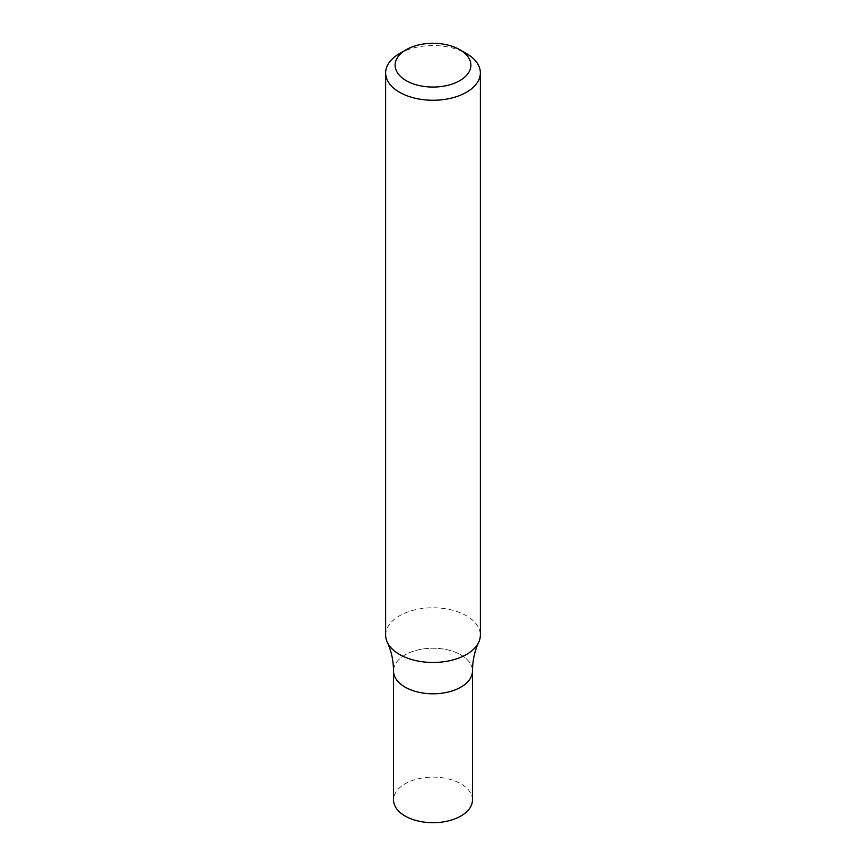 <?xml version="1.0" encoding="UTF-8"?>
<svg xmlns="http://www.w3.org/2000/svg" width="866" height="866" viewBox="0 0 866 866"><rect width="100%" height="100%" fill="white"/><g stroke="black" fill="none" stroke-linecap="round" stroke-linejoin="round"><path stroke-width="0.65" stroke-dasharray="4.33 3.25" d="M399.507 53.573A47.359 27.344 180 0 1 466.493 53.573M385.641 635.124A47.359 27.344 180 0 1 399.507 615.791A47.359 27.344 180 0 1 451.121 609.87A47.359 27.344 180 0 1 480.359 635.124M405.093 654.902A39.468 22.787 -0 0 0 393.532 671.009A39.468 22.787 -0 0 1 405.093 654.902A39.468 22.787 -0 0 1 448.101 649.965A39.468 22.787 -0 0 1 472.468 671.009A39.468 22.787 -0 0 0 448.101 649.965A39.468 22.787 -0 0 0 405.093 654.902M472.468 799.913A39.468 22.787 -0 0 0 448.101 778.859A39.468 22.787 -0 0 0 405.093 783.806A39.468 22.787 -0 0 0 393.532 799.913"/><path stroke-width="1.3" d="M459.792 49.708L466.493 53.573A47.359 27.344 180 0 1 480.359 72.906A47.359 27.344 180 0 1 466.493 92.24A47.359 27.344 180 0 1 414.879 98.172A47.359 27.344 180 0 1 385.641 72.906A47.359 27.344 180 0 1 399.507 53.573L406.208 49.708A37.888 21.877 180 0 1 459.792 49.708A37.888 21.877 180 0 1 459.792 80.646A37.888 21.877 180 0 1 406.208 80.646A37.888 21.877 180 0 1 406.208 49.708M480.359 72.906L480.359 635.124A47.359 27.344 180 0 1 478.703 642.301A47.359 27.344 180 0 1 466.493 654.458A47.359 27.344 180 0 1 387.297 642.301A47.359 27.344 180 0 1 385.641 635.124L385.641 72.906M387.297 642.301C391.291 650.647 393.37 660.217 393.532 671.009A39.468 22.787 -0 0 0 433 693.796A39.468 22.787 -0 0 0 472.468 671.009L472.468 799.913A39.468 22.787 -0 0 1 433 822.7A39.468 22.787 -0 0 1 393.532 799.913L393.532 671.009A39.468 22.787 -0 0 0 433 693.796A39.468 22.787 -0 0 0 472.468 671.009C472.63 660.217 474.709 650.647 478.703 642.301"/></g></svg>
